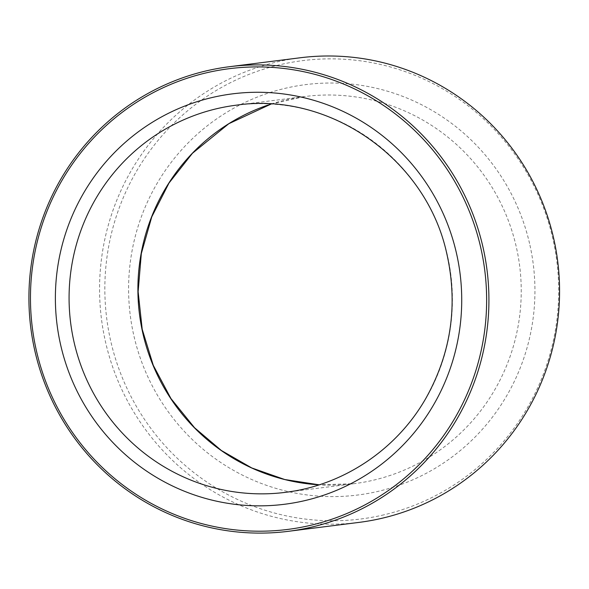 <?xml version="1.0" encoding="UTF-8"?>
<svg xmlns="http://www.w3.org/2000/svg" width="589" height="589" viewBox="0 0 589 589"><rect width="100%" height="100%" fill="white"/><g stroke="black" fill="none" stroke-linecap="round" stroke-linejoin="round"><path stroke-width="0.44" stroke-dasharray="2.94 2.21" d="M381.76 515.323A231.028 226.861 -97.2 0 0 498.463 133.872A231.028 226.861 -97.2 0 0 115.076 220.234A231.028 226.861 -97.2 0 0 381.76 515.323M300.235 57.766A234.164 229.938 -97.2 0 0 101.448 318.892A234.164 229.938 -97.2 0 0 358.907 522.406M294.323 490.998A195.136 191.616 -97.2 0 0 450.21 270.115A195.136 191.616 -97.2 0 0 236.299 105.181L305.124 96.486A195.136 191.616 82.8 0 1 516.531 247.969A195.136 191.616 82.8 0 1 354.018 483.687A195.136 191.616 82.8 0 1 319.179 484.835M529.945 245.164A206.842 203.109 82.8 0 1 271.441 486.993A206.842 203.109 82.8 0 1 193.914 137.274A206.842 203.109 82.8 0 1 529.945 245.164M271.095 104.039A195.136 191.616 82.8 0 1 305.124 96.486L271.117 104.039M285.194 492.375L354.018 483.687L319.201 484.828"/><path stroke-width="0.88" d="M308.805 525.727A232.213 228.024 -97.2 0 0 426.105 142.317A232.213 228.024 -97.2 0 0 40.744 229.128A232.213 228.024 -97.2 0 0 308.805 525.727M309.593 527.589A234.164 229.938 -97.2 0 0 485.41 259.293A234.164 229.938 -97.2 0 0 229.585 66.69A234.164 229.938 -97.2 0 0 30.79 327.815A234.164 229.938 -97.2 0 0 288.249 531.33A234.164 229.938 -97.2 0 0 309.593 527.589M288.249 531.33L358.907 522.406A234.164 229.938 -97.2 0 0 380.244 518.666A234.164 229.938 -97.2 0 0 556.06 250.369A234.164 229.938 -97.2 0 0 300.235 57.766L229.585 66.69M60.372 343.704A206.842 203.109 -97.2 0 0 396.404 451.594A206.842 203.109 -97.2 0 0 318.877 101.875A206.842 203.109 -97.2 0 0 60.372 343.704M285.194 492.375C343.012 485.446 396.478 449.775 425.744 398.547C451.388 352.818 458.338 304.218 446.587 252.74C425.818 158.765 329.523 91.31 236.299 105.181A195.136 191.616 -97.2 0 0 73.787 340.898A195.136 191.616 -97.2 0 0 285.194 492.375A195.136 191.616 -97.2 0 0 294.323 490.998M319.179 484.835A195.136 191.616 82.8 0 1 142.612 332.203A195.136 191.616 82.8 0 1 271.095 104.039M319.201 484.828L284.752 479.527L251.79 467.96L221.383 450.504L194.554 427.739L170.943 398.554L153.265 365.298L142.192 329.229L138.128 291.688L141.323 253.579L151.756 216.885L169.028 183.002L192.47 153.25L228.812 123.712L271.117 104.039"/></g></svg>
